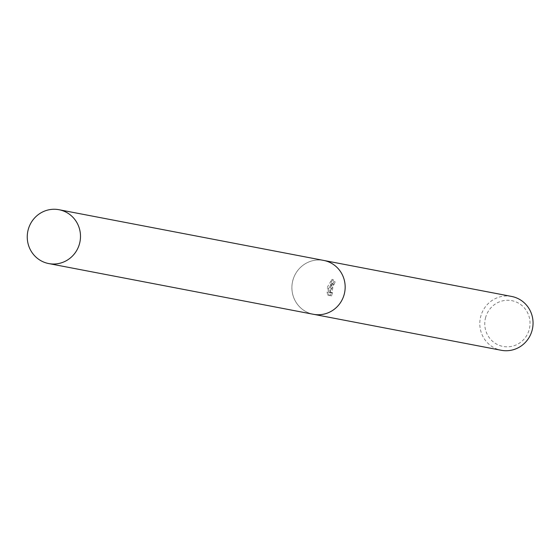 <?xml version="1.0" encoding="UTF-8"?>
<svg xmlns="http://www.w3.org/2000/svg" width="560" height="560" viewBox="0 0 560 560"><rect width="100%" height="100%" fill="white"/><g stroke="black" fill="none" stroke-linecap="round" stroke-linejoin="round"><path stroke-width="0.42" stroke-dasharray="2.8 2.1" d="M292.957 280.021A27.412 26.6 -79.2 0 0 313.376 314.279A27.412 26.6 -79.2 0 0 344.106 294.686A27.412 26.6 -79.2 0 0 323.694 260.435A27.412 26.6 -79.2 0 0 292.957 280.021A27.419 26.607 -79.2 0 0 311.115 313.747A27.419 26.607 -79.2 0 0 344.106 294.693A27.419 26.607 -79.2 0 0 325.948 260.967A27.419 26.607 -79.2 0 0 292.95 280.021M329.868 287.091L331.961 279.342L327.649 286.671L327.271 288.393L329.168 292.404L327.089 292.005L327.67 295.043L330.239 295.54L331.121 292.313L330.596 292.691L330.554 287.224L332.703 284.186A27.412 26.6 100.8 0 1 333.97 281.547L329.868 287.091M511.588 296.436A27.412 26.6 -79.2 0 0 480.851 316.029A27.412 26.6 -79.2 0 0 501.27 350.28M485.667 317.317A23.303 22.61 -79.2 0 0 501.102 345.975A23.303 22.61 -79.2 0 0 529.144 329.784A23.303 22.61 -79.2 0 0 513.709 301.119A23.303 22.61 -79.2 0 0 485.667 317.317M332.423 292.684L331.583 295.918L329.014 295.428L328.398 292.376L330.477 292.782L328.552 288.764L333.305 279.734L330.519 290.906L335.286 281.925A26.04 25.27 -79.2 0 0 333.991 284.55L333.34 284.893L331.898 293.062L332.423 292.684L331.121 292.313M333.991 284.55L332.703 284.186M329.014 295.428L327.67 295.043M331.583 295.925L330.239 295.54M335.286 281.925L333.97 281.547M330.519 290.906L329.231 290.535M328.391 292.383L327.089 292.005M330.477 292.782L329.168 292.404M328.552 288.764L327.271 288.393M333.305 279.727L331.961 279.342M324.513 260.589L323.694 260.435A27.426 26.607 -79.2 0 0 292.642 281.176A27.426 26.607 -79.2 0 0 311.108 313.754A27.426 26.607 -79.2 0 0 313.369 314.286M313.376 314.279L314.195 314.433M330.596 292.691L331.898 293.062"/><path stroke-width="0.84" d="M314.195 314.433L501.27 350.28A27.412 26.6 -79.2 0 0 532 330.694A27.412 26.6 -79.2 0 0 511.588 296.436L324.513 260.589M61.285 210.259A27.412 26.6 -79.2 0 0 59.031 209.72A27.412 26.6 -79.2 0 0 28 230.468A27.412 26.6 -79.2 0 0 46.459 263.025A27.412 26.6 -79.2 0 0 48.713 263.564A27.412 26.6 -79.2 0 0 79.744 242.816A27.412 26.6 -79.2 0 0 61.285 210.259M48.713 263.564L313.369 314.286A27.426 26.607 -79.2 0 0 344.414 293.531A27.426 26.607 -79.2 0 0 325.948 260.96A27.426 26.607 -79.2 0 0 323.687 260.421L59.031 209.72"/></g></svg>
